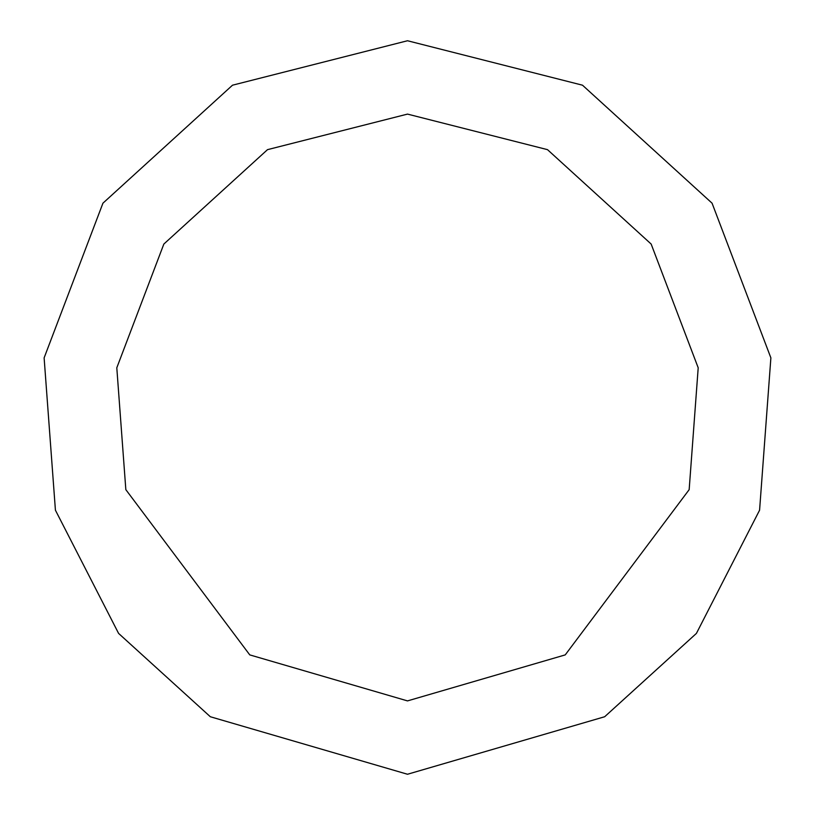 <?xml version="1.0" encoding="UTF-8"?>
<svg xmlns="http://www.w3.org/2000/svg" width="815" height="815" viewBox="0 0 815 815"><rect width="100%" height="100%" fill="white"/><g stroke="black" fill="none" stroke-linecap="round" stroke-linejoin="round"><path stroke-width="1.22" d="M407.5 774.25L604.669 716.742L696.418 633.398L759.58 510.19L770.878 357.877L712.066 203.19L582.501 85.198L407.5 40.75L232.499 85.198L102.935 203.19L44.122 357.877L55.42 510.19L118.583 633.398L210.331 716.742L407.5 774.25M407.5 700.9L565.233 654.893L689.164 489.652L698.2 367.799L651.154 244.052L547.497 149.654L407.5 114.1L267.503 149.654L163.846 244.052L116.8 367.799L125.836 489.652L249.767 654.893L407.5 700.9"/></g></svg>
